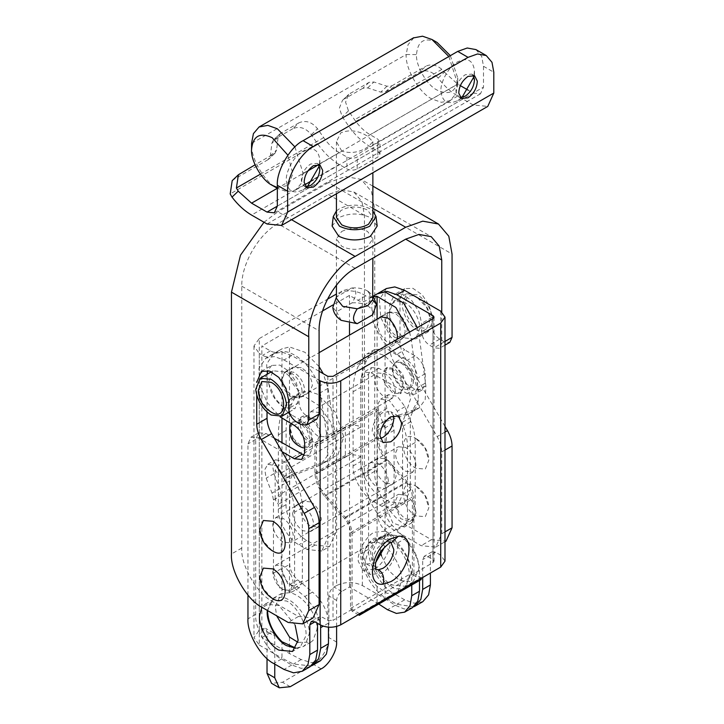 <?xml version="1.0" encoding="UTF-8"?>
<svg xmlns="http://www.w3.org/2000/svg" width="724" height="724" viewBox="0 0 724 724"><rect width="100%" height="100%" fill="white"/><g stroke="black" fill="none" stroke-linecap="round" stroke-linejoin="round"><path stroke-width="0.54" stroke-dasharray="3.62 2.71" d="M403.096 363.258L410.381 370.95L413.404 381.114L413.142 383.63L410.816 387.503L409.304 388.381C403.802 393.394 391.992 379.485 392.336 369.466L394.77 363.167L395.802 362.534L400.779 362.226L403.096 363.258M410.816 387.503C408.526 388.897 405.956 388.752 403.096 387.059C394.77 382.679 389.159 366.253 395.376 362.815L395.802 362.534M302.324 447.604L300.017 446.572L292.659 438.771L289.709 428.717L289.971 426.201M291.084 423.567L292.722 422.047L300.017 422.771L307.365 430.572L310.325 440.626L307.302 447.296L304.65 447.975M388.39 480.781L385.313 488.383L377.838 487.641C371.801 483.541 368.29 477.686 367.294 470.093L370.371 462.5L377.838 463.242C383.874 467.342 387.394 473.188 388.39 480.781M385.575 483.18C379.539 479.071 376.018 473.224 375.023 465.632L378.1 458.039L385.575 458.772C391.603 462.88 395.123 468.727 396.118 476.32L393.042 483.922L385.575 483.18M310.84 501.922C316.777 505.931 320.289 511.705 321.375 519.244L318.307 527.063L310.84 526.321C304.894 522.321 301.383 516.538 300.306 508.999L303.365 501.18L310.84 501.922M292.568 513.461L295.636 505.651L303.103 506.384C309.048 510.393 312.56 516.167 313.637 523.714L310.578 531.525L303.103 530.792C297.166 526.782 293.654 521.009 292.568 513.461M293.292 438.409L301.075 445.966L308.795 446.437L311.99 439.658L308.858 429.712L301.075 422.155L293.356 421.685L290.161 428.454L293.292 438.409M394.77 363.167C400.263 358.145 412.074 372.055 411.739 382.073L409.304 388.381M307.745 418.201L310.768 411.63L318.053 412.354C324.316 416.752 327.755 422.735 328.361 430.309L325.338 436.88L318.053 436.156C311.791 431.766 308.352 425.775 307.745 418.201M395.367 391.63C394.752 384.055 391.322 378.064 385.059 373.665L377.765 372.951L374.751 379.521C375.358 387.096 378.788 393.078 385.059 397.476L392.345 398.2L395.367 391.63M282.242 378.571L285.528 371.629L293.528 372.163C300.234 376.435 303.935 382.399 304.623 390.055L301.347 396.996L293.338 396.462C286.632 392.191 282.939 386.227 282.242 378.571M301.274 367.692L293.265 367.149L289.989 374.1C290.677 381.756 294.378 387.72 301.084 391.992L309.094 392.526L312.37 385.584C311.673 377.928 307.981 371.964 301.274 367.692M397.123 339.33L394.526 343.203L387.412 342.144C381.448 337.447 378.163 331.248 377.557 323.547L379.095 318.026M395.159 337.674L402.273 338.723L405.187 331.99C404.571 324.289 401.286 318.089 395.331 313.392L388.209 312.343L385.295 319.076C385.91 326.777 389.195 332.977 395.159 337.674M267.545 610.54L273.428 598.124L281.971 597.2C294.903 599.264 310.035 618.893 309.257 633.69L305.311 644.912L303.03 646.686L295.926 648.152M297.971 642.306L310.768 642.206L313.012 640.487L317.003 629.219C317.791 614.314 302.451 594.558 289.482 592.684L281.165 593.653L275.274 606.441L276.613 615.771M377.095 542.095C388.734 544.837 402.454 565.869 401.558 580.757L398.01 591.408L396.028 592.992L387.096 593.336L377.095 586.476C367.991 577.218 363.258 566.892 362.896 555.507L368.778 543.072L377.095 542.095L377.095 319.175M377.656 293.6L373.159 296.451C371.104 297.664 368.616 297.464 365.692 295.835L362.38 293.917C353.792 289.908 345.194 289.908 336.606 293.917L336.606 585.544C345.194 581.526 353.792 581.526 362.38 585.544L385.059 598.639L385.059 582.223L394.951 588.902L403.766 588.521L405.802 586.893L409.304 576.286C410.182 561.498 396.662 540.611 385.059 537.679L385.059 291.908M385.059 582.223C375.819 572.946 371.005 562.557 370.634 551.036L376.516 538.602L385.059 537.679M318.044 441.061L316.994 441.667C310.813 447.079 297.528 434.029 297.908 423.983L300.641 417.504L302.605 416.372C304.885 414.979 307.465 415.133 310.325 416.816C318.641 421.196 324.262 437.622 318.044 441.061C315.755 442.454 313.184 442.31 310.325 440.626C301.998 436.237 296.387 419.82 302.605 416.372M300.641 417.504C306.831 412.092 320.117 425.151 319.737 435.187L316.994 441.667M392.788 369.204L385.494 368.489L382.48 375.159L384.951 384.317L392.788 393.014L400.073 393.729L403.096 387.059L400.625 377.901L392.788 369.204M401.666 377.304L394.671 368.597L387.431 367.367L384.589 373.937L386.915 383.177L393.91 391.892L401.15 393.114L403.992 386.544L401.666 377.304M377.222 293.872L365.421 300.913C363.376 302.134 360.887 301.926 357.964 300.297L349.493 295.41L332.931 304.967M369.484 298.333L373.684 296.65M409.603 332.117L411.359 340.18L418.155 390.417L418.327 399.802C417.648 405.015 415.766 408.924 412.671 411.522L410.309 417.739L410.309 490.021L404.273 503.37L389.693 501.922L381.448 497.162C371.249 492.338 359.909 472.7 360.833 461.45L360.833 456.69L353.104 461.161L353.104 391.747C353.122 381.304 355.022 372.417 358.796 365.095L361.656 359.593L366.833 354.009L374.914 352.362L384.444 355.466L402.39 373.557L410.761 398.281L404.933 415.983L412.671 411.522M377.313 513.75L385.059 509.28C385.358 515.207 387.711 520.556 392.127 525.325L405.359 538.493L397.612 542.964L384.381 529.796C379.964 525.027 377.611 519.678 377.313 513.75L377.313 430.219C377.376 426.536 378.571 424.228 380.887 423.314L388.634 418.843L419.187 407.956L425.205 399.603L425.893 385.946L419.106 335.71L417.35 327.646M404.933 415.983L402.58 422.201L402.58 494.483L396.544 507.832L381.964 506.384L373.72 501.623C363.52 496.8 352.181 477.161 353.104 465.921L353.104 461.161L286.098 499.841L286.098 470.084L360.833 426.934C355.674 424.526 350.525 424.526 345.366 426.934L345.366 456.69C350.525 454.283 355.674 454.283 360.833 456.69L360.833 387.277C360.86 376.842 362.76 367.955 366.525 360.633L369.394 355.122L374.561 349.547L386.924 348.751L401.051 357.692L412.68 373.684L418.327 391.91M418.327 399.802L411.44 412.427L380.887 423.314L388.634 418.843C386.317 419.757 385.123 422.065 385.059 425.748L377.313 430.219M397.612 542.964C406.445 552.512 411.16 563.209 411.757 575.064L411.757 585.01M419.495 580.539L419.495 570.593C418.897 558.738 414.182 548.041 405.359 538.493M385.059 598.639L395.241 605.255L404.173 608.965L412.39 607.68M336.606 626.495L336.606 600.422C336.932 596.639 338.651 593.671 341.764 591.49L349.493 587.028L378.77 604.051M336.606 600.422L328.877 595.961C329.203 592.178 330.922 589.2 334.026 587.028L336.606 585.544M267.029 658.614L267.029 631.663L265.518 628.332L261.871 628.694L259.292 630.179L259.292 338.561L253.961 346L259.292 353.439L259.292 645.057L253.961 637.618L259.292 630.179M274.758 664.098L274.758 636.134L267.029 631.663M328.877 595.961L328.877 637.618C329.565 646.052 321.067 660.777 313.411 664.397L282.487 682.252L271.554 683.338M327.845 465.351L327.845 537.633L321.809 550.982L329.538 546.511L335.574 533.172L335.574 460.88L327.845 465.351L330.198 459.134C333.302 456.536 335.185 452.627 335.864 447.414L328.117 460.527L292.912 474.012L289.718 480.79L289.718 564.322C290.053 570.222 292.704 575.408 297.673 579.861L312.551 592.069L304.813 596.54L289.926 584.331C284.957 579.879 282.306 574.693 281.971 568.793L281.971 442.708M281.971 418.21L281.971 351.421C297.302 350.814 317.8 372.905 320.279 392.77L327.918 442.509L327.148 456.22L320.37 465.007L285.175 478.483L292.912 474.012M289.718 480.79L281.971 485.261L285.175 478.483M377.095 602.965L377.095 586.476M349.493 587.028L349.493 335.112M349.493 323.357L349.493 295.41M289.482 592.684L289.482 346.95L281.871 348.923L269.898 356.072L282.306 348.651L274.134 353.384L281.971 351.421M320.47 660.75L311.619 662.65L301.175 659.564L289.482 653.555L261.871 637.618L261.871 346L270.342 350.887C273.265 352.516 275.753 352.715 277.808 351.502L270.07 355.964C268.025 357.185 265.536 356.977 262.613 355.348L259.292 353.439M289.482 653.555L289.482 637.057M304.813 596.54L315.519 609.527L320.605 625.093M311.266 665.944L293.437 664.035L281.971 658.152L281.971 641.736M281.971 597.2L281.971 568.793L289.718 564.322M259.292 645.057L281.971 658.152M259.292 338.561L327.529 299.166M322.56 310.958L261.871 346M261.871 637.618L269.609 633.156L273.247 632.794L274.758 636.134M345.366 426.934L278.369 465.623L275.165 470.084L278.369 474.546L278.369 434.889C278.396 424.454 280.288 415.567 284.061 408.236L286.921 402.734L292.098 397.159L304.46 396.363L318.578 405.304L330.216 421.296L335.864 439.522L328.026 388.299L323.266 373.702M319.085 366.57L304.885 352.262L289.482 346.95M329.538 546.511L314.958 545.072L306.714 540.312C296.514 535.489 285.175 515.85 286.098 504.601L286.098 499.841L278.369 504.302L278.369 474.546L286.098 470.084L286.098 430.427C286.125 419.983 288.025 411.105 291.799 403.775L294.659 398.272L299.827 392.698L307.908 391.041L317.438 394.155L335.384 412.237L343.755 436.961L337.936 454.672L330.198 459.134M328.461 627.21L328.461 623.147C327.791 611.337 322.488 600.983 312.551 592.069M335.864 447.414L335.864 439.522M321.809 550.982L307.229 549.534L298.985 544.774C288.786 539.95 277.446 520.312 278.369 509.062L278.369 504.302L275.165 499.841L278.369 495.379L278.369 465.623M345.366 456.69L278.369 495.379M335.574 460.88L337.936 454.672M460.211 97.387L458.645 96.835L455.939 91.468C456.229 84.554 459.315 78.988 465.206 74.762L471.758 74.11L473.025 75.196M462.03 97.369L457.731 100.5C448.165 105.043 442.59 102.202 441.007 91.993C439.631 83.043 448.989 65.911 457.731 61.812C467.297 57.268 472.872 60.11 474.446 70.319L473.921 76.771M457.731 100.5L465.206 96.183M305.591 186.656L304.017 186.104L301.32 180.738C301.6 173.823 304.686 168.258 310.578 164.031L317.139 163.38L318.406 164.466M307.401 186.638L303.103 189.769C293.537 194.313 287.962 191.48 286.387 181.262C285.012 172.312 294.36 155.189 303.103 151.081C312.678 146.538 318.243 149.379 319.827 159.597L319.293 166.04M303.103 189.769L310.578 185.453M369.023 82.355L362.824 88.283L367.674 87.921L380.779 92.138L385.63 91.776L391.838 85.857L386.987 86.219L373.874 81.993L369.023 82.355L348.706 94.401L345.583 102.129L348.47 110.89L354.597 119.777C359.213 126.365 364.38 131.352 370.109 134.718L377.838 139.18L379.973 142.157L377.838 145.135L357.222 157.036C353.792 158.665 350.353 158.665 346.914 157.036L339.185 152.574L277.337 188.285C264.486 182.213 250.278 157.398 251.563 143.388L406.191 54.508C405.105 68.581 419.259 92.998 431.957 99.007L441.387 102.301L450.093 100.672L455.83 93.948L457.731 84.129L370.109 134.718M274.17 153.787L267.971 159.714L270.405 155.859L271.88 143.225L273.401 140.067L280.523 133.451L278.079 137.307L276.613 149.94L275.093 153.099L255.038 164.837M232.187 180.683L240.232 173.38M385.63 91.776L419.576 72.183C424.879 69.658 430.246 70.699 435.676 75.305L438.174 78.092C444.138 85.921 450.654 91.903 457.731 96.039L473.188 104.962L487.768 106.41M438.174 78.092L444.4 72.147L441.875 69.386C436.445 64.78 431.079 63.739 425.775 66.255L419.576 72.183M339.185 152.574C333.456 149.207 328.28 144.221 323.673 137.623L317.537 128.745C311.917 121.94 305.745 119.949 299.003 122.781L292.795 128.709C299.537 125.876 305.718 127.867 311.338 134.673L317.474 143.551C323.927 152.782 331.158 159.76 339.185 164.475L346.914 168.936C350.353 170.547 353.792 170.547 357.222 168.936L377.838 157.036L379.973 154.058L377.838 151.081L370.109 146.619C362.081 141.904 354.851 134.926 348.398 125.695L342.262 116.817L339.375 108.057L342.506 100.328L350.543 93.025M391.838 85.857L425.775 66.255M267.971 159.714L234.024 179.308M475.949 49.594L481.686 56.372L483.496 66.273L483.496 87.106L277.337 206.132L473.188 93.061L468.211 90.183M444.4 72.147L457.731 84.129L460.319 85.622M473.188 93.061L480.483 93.785L483.496 87.106M362.824 88.283L344.334 98.953M292.795 128.709L274.315 139.379M299.003 122.781L280.523 133.451M270.486 411.657L262.043 402.435L258.287 390.517M374.236 569.173L362.932 570.295L358.308 561.371C356.814 552.874 365.765 536.249 374.236 532.276L385.53 531.154L390.164 540.086C391.648 548.575 382.697 565.209 374.236 569.173M375.937 562.086L374.236 563.227L366.579 563.978L363.412 556.973L363.593 554.593C365.168 547.244 368.715 541.787 374.236 538.231L381.883 537.47L385.059 544.475L384.924 546.52M417.531 297.79L426.635 307.41L430.391 319.329L426.87 328.307L417.531 327.547C400.906 318.868 400.906 287.274 417.531 297.79M402.091 304.849L406.589 293.727L417.531 294.813C426.355 300.822 431.504 309.374 432.961 320.488L428.463 331.601L417.531 330.524C408.698 324.515 403.549 315.963 402.091 304.849M420.074 327.927L415.576 339.04L404.644 337.963C395.811 331.954 390.661 323.402 389.204 312.288L393.711 301.166L404.644 302.252C413.476 308.261 418.617 316.813 420.074 327.927M284.034 407.594C275.201 401.585 270.061 393.032 268.604 381.919L273.102 370.797L284.034 371.883C292.867 377.892 298.007 386.444 299.464 397.557L294.967 408.68L284.034 407.594M291.763 373.376L284.478 372.652L281.455 379.222C282.07 386.797 285.5 392.779 291.763 397.177L299.057 397.901L302.071 391.331C301.465 383.756 298.035 377.765 291.763 373.376M396.906 312.668C403.178 317.067 406.607 323.049 407.214 330.624L404.2 337.194L396.906 336.47C390.643 332.081 387.213 326.09 386.607 318.515L389.621 311.944L396.906 312.668M365.52 565.534C364.027 557.046 372.987 540.412 381.448 536.439L392.743 535.326L397.376 544.249C398.861 552.738 389.91 569.372 381.448 573.345L370.154 574.458L365.52 565.534M393.467 415.639L390.643 411.594L382.996 412.354C376.417 416.97 372.806 423.259 372.172 431.205L375.34 438.111L380.254 438.527M295.854 648.27L300.279 647.003L305.908 635.835C307.492 625.509 296.704 605.744 286.613 601.02L272.948 599.662L267.346 610.423M295.121 625.056L278.885 605.481L265.21 604.124L261.925 607.291M381.467 555.842L388.851 570.666L399.485 580.485L413.151 581.834L418.816 569.127C419.576 558.548 408.979 540.348 399.485 535.851L385.82 534.493L380.163 547.009L380.553 551.724M411.087 573.589L405.422 586.304L391.756 584.947C382.272 580.449 371.665 562.24 372.426 551.67L378.091 538.955L391.756 540.312C401.241 544.81 411.847 563.019 411.087 573.589M378.353 410.273L316.506 445.984L316.506 473.831C316.795 481.37 319.764 488.483 325.438 495.171L387.286 459.459C381.62 452.772 378.643 445.667 378.353 438.129L378.353 410.273L376.806 409.377L376.806 437.233C377.123 445.522 380.399 453.351 386.634 460.699L406.417 482.781C410.2 487.243 412.182 491.985 412.372 497.008L412.372 572.747L413.92 575.426L421.133 579.589M359.285 614.106L359.285 613.518L352.072 609.346L352.072 533.606C351.855 527.832 349.565 522.375 345.221 517.253L325.438 495.171M352.072 533.606L413.92 497.904C413.703 492.121 411.422 486.673 407.078 481.541L387.286 459.459M316.506 445.984L314.958 445.088L314.958 472.944C315.275 481.234 318.551 489.053 324.777 496.411L344.57 518.493C348.353 522.954 350.335 527.687 350.525 532.719L350.525 608.459L352.072 611.128L358.253 614.703M314.958 445.088L376.806 409.377M273.473 573.191L279.989 588.232L291.51 592.232L294.605 585.39L294.605 512.158C294.568 505.56 293.13 498.592 290.27 491.252L284.378 476.301L276.613 465.894L267.799 464.283L264.794 469.632L266.161 478.148L272.052 493.098L273.473 499.958L273.473 573.191L281.202 568.729L281.202 495.488L273.473 499.958M281.202 495.488L279.781 488.637L273.898 473.686L272.523 465.161L275.536 459.821L284.342 461.432L292.116 471.84L297.998 486.79C300.858 494.13 302.306 501.099 302.333 507.696L302.333 580.929L299.238 587.77L287.727 583.77L281.202 568.729M422.68 577.508L422.68 559.652L424.192 556.313L427.839 556.675L432.988 559.652L432.988 318.614L432.988 562.629L413.92 573.643L413.92 497.904M352.072 609.346L333.004 620.359L333.004 376.344M319.085 371.285L291.763 355.52L281.908 352.09L273.545 353.71L266.685 363.955L267.319 380.571L275.256 398.589L288.125 412.626M327.845 376.344L327.845 620.359L322.687 617.382L319.049 617.02L317.537 620.359L317.537 623.337M274.315 438.282L265.998 433.486L258.703 432.762L255.69 439.432L255.69 614.404C254.54 628.468 268.713 653.012 281.455 659.039L291.763 664.994L301.256 668.379L309.99 666.795M304.388 455.342L309.365 455.034L312.379 448.364L312.379 438.834C311.727 431.278 308.288 425.332 302.071 420.979L291.763 415.033L284.034 419.495M289.817 413.82L291.763 415.033M386.417 288.541L379.367 299.709L380.833 317.746L390.327 336.579L404.644 349.864L396.906 354.326L382.743 341.248L373.249 322.687L371.53 304.741L378.172 293.32M396.906 354.326L407.223 360.281C413.431 364.625 416.87 370.579 417.531 378.136L417.531 387.657L414.508 394.327L407.223 393.612L371.141 372.779L363.855 372.055L371.584 367.593L368.561 374.263L360.833 378.733L363.855 372.055M368.561 374.263L368.561 549.235C367.412 563.299 381.584 587.843 394.336 593.87L386.598 598.341C373.856 592.304 359.683 567.761 360.833 553.706L360.833 378.733M386.598 598.341L396.906 604.287L413.666 606.812M386.344 508.022L392.87 523.063L404.381 527.063L407.476 520.221L407.476 446.989C407.449 440.391 406.001 433.423 403.141 426.092L397.259 411.132L389.485 400.725L380.679 399.114L377.666 404.463L379.041 412.979L384.924 427.938L386.344 434.789L386.344 508.022L394.073 503.56L400.598 518.601L412.11 522.601L415.205 515.76L415.205 442.527C415.178 435.929 413.73 428.961 410.87 421.621L404.988 406.671L397.214 396.263L388.408 394.652L385.394 400.001L386.77 408.517L392.652 423.468L384.924 427.938M247.961 595.101L247.961 443.893L250.975 437.224L258.269 437.948L282.125 451.722M291.763 355.52L284.034 359.982L274.17 356.552L265.817 358.172L258.966 368.353L259.545 384.86L267.373 402.816L280.134 416.897M284.034 359.982L319.085 380.218M421.133 578.404L421.133 577.806L413.92 573.643M359.285 613.518L421.133 577.806M392.652 423.468L394.073 430.327L394.073 503.56M440.717 311.175L440.717 555.19L444.988 561.145M432.988 562.629L434.056 561.145L432.988 559.652M327.845 620.359L333.004 620.359M371.584 367.593L378.869 368.317L414.952 389.141L422.237 389.865L425.26 383.195L425.26 373.674C424.599 366.118 421.169 360.163 414.952 355.819L404.644 349.864M422.861 601.635L414.128 603.21L404.644 599.825L394.336 593.87M440.717 555.19L435.567 552.213L431.92 551.851L430.409 555.19L430.409 573.046M450.346 55.657L457.731 77.975L457.731 84.129M318.578 164.692L457.731 84.002L457.731 77.975C456.509 91.722 449.64 95.758 437.115 90.084C426.988 85.287 415.685 65.866 416.499 54.581C417.712 40.834 424.581 36.797 437.115 42.472M277.337 187.525L288.604 185.371L292.795 173.606L287.899 155.18M294.921 146.927L303.103 173.398L301.247 183.416L295.555 190.086L286.822 191.67L277.337 188.285M413.82 37.838L408.065 44.617L406.191 54.508L416.499 54.581M457.731 84.002L448.844 56.526M303.103 173.66L307.981 170.837M341.8 151.108L336.425 141.723L340.787 132.854C349.402 129.343 358.317 130.465 367.53 136.203L372.869 141.723L368.507 146.52C359.882 152.375 350.986 153.895 341.8 151.108M336.425 217.444L340.787 210.612C349.276 206.023 358.19 205.815 367.53 210.005L372.869 217.444M372.688 299.872L357.222 308.795M352.072 302.849C358.027 302.442 363.186 303.437 367.53 305.827C370.896 298.922 370.896 293.962 367.53 290.948C363.186 288.559 358.027 287.564 352.072 287.971L336.606 296.894L341.619 291.03L352.072 287.971C357.023 290.089 357.023 295.048 352.072 302.849L336.606 311.773L332.85 307.329M336.425 298.388L336.425 297.139M341.176 320.343L336.606 311.773M367.53 305.827C371.665 308.334 373.385 311.311 372.688 314.75M367.53 290.948L372.869 298.388M336.425 210.937L339.628 208.621C349.737 203.969 359.801 203.996 369.801 208.693L372.869 210.937M272.695 571.752L275.717 565.182L283.003 565.906C289.265 570.295 292.704 576.286 293.311 583.861L290.297 590.431L283.003 589.707C276.74 585.309 273.301 579.327 272.695 571.752M415.983 513.035C415.368 505.461 411.938 499.479 405.675 495.08L398.381 494.356L395.367 500.927C395.974 508.501 399.413 514.493 405.675 518.882L412.961 519.606L415.983 513.035M272.695 524.14L275.717 517.569L283.003 518.294C289.265 522.683 292.704 528.674 293.311 536.249L290.297 542.819L283.003 542.095C276.74 537.697 273.301 531.715 272.695 524.14M415.983 465.423C415.368 457.849 411.938 451.867 405.675 447.468L398.381 446.744L395.367 453.315C395.974 460.889 399.413 466.88 405.675 471.279L412.961 471.994L415.983 465.423M377.186 226.042L370.625 217.743C360.081 212.793 349.475 212.766 338.805 217.662L332.108 226.042M341.619 231.508C350.199 227.417 358.833 227.39 367.53 231.427L372.869 238.866L367.674 246.223C359.095 250.314 350.461 250.35 341.764 246.305L336.425 238.866L341.619 231.508M272.034 598.232L263.581 589.019L259.826 577.091M272.034 550.62L263.581 541.407L259.826 529.479M256.721 395.259L256.721 382.435M415.983 486.157L425.088 495.768L428.852 507.696L425.323 516.674L415.983 515.913C399.358 507.234 399.358 475.632 415.983 486.157M415.983 438.545L425.088 448.156L428.852 460.084L425.323 469.061L415.983 468.301C399.358 459.622 399.358 428.02 415.983 438.545M372.869 208.322L328.361 182.629L345.438 176.529L361.158 179.38L371.493 191.57L374.751 209.408L374.751 471.279C373.367 488.148 390.372 517.597 405.675 524.837L431.441 539.715L446.02 541.163M263.988 222.241L277.853 211.788L291.546 219.698M444.988 531.896L441.749 533.76L435.712 547.109L421.133 545.67L395.367 530.792C380.064 523.552 363.059 494.094 364.444 477.225L364.444 215.363L361.909 201.489L353.873 192.005L341.637 189.788L328.361 194.53L277.853 223.689C258.568 234.25 241.273 264.206 241.771 286.179L241.771 548.05C240.386 564.919 257.4 594.377 272.695 601.608L298.469 616.486L313.049 617.934M261.4 371.358L271.708 365.412L279.889 365.086L289.12 371.466L296.288 382.399L298.985 394.2L298.985 402.535C299.474 408.2 302.053 412.662 306.714 415.92L311.356 418.599L316.822 419.142M271.708 365.412L267.799 370.543M267.084 374.281L267.029 375.756L256.721 381.702M267.029 412.001L267.029 375.756M444.988 341.447L441.749 343.321L441.749 311.845M441.749 533.76L441.749 451.939C441.685 446.97 440.156 441.857 437.169 436.608L394.281 362.805C391.295 357.556 389.765 352.443 389.693 347.475L389.693 304.931L394.372 294.587L402.553 294.261L411.784 300.641L418.961 311.573L421.649 323.384L421.649 331.71C422.137 337.384 424.716 341.846 429.377 345.104L434.02 347.782L439.486 348.325L444.988 345.149M441.749 343.321L439.486 348.325M328.361 182.629L277.853 211.788M444.988 426.382L404.589 356.86C401.603 351.611 400.073 346.497 400.001 341.52L400.001 298.976L404.68 288.632L412.861 288.306L422.092 294.686L429.269 305.628L431.957 317.429L431.957 325.764C432.454 331.429 435.024 335.891 439.685 339.149L444.328 341.828L449.794 342.371M419.106 335.71L411.359 340.18M425.893 385.946L418.155 390.417M361.656 359.593L369.394 355.122M417.35 408.788L409.612 413.259M392.127 525.325L384.381 529.796M419.495 570.593L411.757 575.064M395.241 605.255L387.494 609.726M341.764 591.49L334.026 587.028M290.224 686.714L282.487 682.252M321.148 668.858L313.411 664.397M336.606 642.079L328.877 637.618M353.104 391.747L360.833 387.277M358.796 365.095L366.525 360.633M353.104 465.921L360.833 461.45M373.72 501.623L381.448 497.162M381.964 506.384L389.693 501.922M402.58 494.483L410.309 490.021M402.58 422.201L410.309 417.739M362.38 585.544L362.38 293.917M365.692 295.835L357.964 300.297M270.342 350.887L262.613 355.348M269.609 633.156L261.871 628.694M328.026 388.299L320.279 392.77M335.664 438.038L327.918 442.509M294.659 398.272L286.921 402.734M326.053 461.505L318.307 465.975M293.736 473.623L285.998 478.093M297.673 579.861L289.926 584.331M328.461 623.147L323.212 626.179M301.175 659.564L293.437 664.035M291.799 403.775L284.061 408.236M286.098 430.427L278.369 434.889M286.098 504.601L278.369 509.062M306.714 540.312L298.985 544.774M314.958 545.072L307.229 549.534M335.574 533.172L327.845 537.633M367.674 87.921L373.874 81.993M386.987 86.219L380.779 92.138M278.079 137.307L271.88 143.225M270.405 155.859L276.613 149.94M348.47 110.89L342.262 116.817M311.338 134.673L317.537 128.745M377.838 145.135L377.838 157.036M377.838 151.081L377.838 139.18M346.914 157.036L346.914 168.936M357.222 168.936L357.222 157.036M483.496 66.273L493.804 72.228M473.188 104.962L267.029 223.988M339.185 164.475L251.563 215.064M457.731 96.039L370.109 146.619M435.676 75.305L348.398 125.695M317.474 143.551L230.196 193.942M441.875 69.386L354.597 119.777M323.673 137.623L260.359 174.176M391.051 542.783L387.358 541.824L382.996 543.29C377.476 546.846 373.928 552.303 372.353 559.652L372.172 562.032L375.765 569.263M387.358 541.824L391.222 542.765M316.506 473.831L378.353 438.129M345.221 517.253L407.078 481.541M352.072 611.128L413.92 575.426M350.525 608.459L412.372 572.747M344.57 518.493L406.417 482.781M350.525 532.719L412.372 497.008M324.777 496.411L386.634 460.699M314.958 472.944L376.806 437.233M302.333 580.929L294.605 585.39M302.333 507.696L294.605 512.158M297.998 486.79L290.27 491.252M292.116 471.84L284.378 476.301M273.898 473.686L266.161 478.148M279.781 488.637L272.052 493.098M394.073 430.327L386.344 434.789M386.77 408.517L379.041 412.979M404.988 406.671L397.259 411.132M410.87 421.621L403.141 426.092M415.205 442.527L407.476 446.989M415.205 515.76L407.476 520.221M302.071 420.979L294.342 425.45M414.952 355.819L407.223 360.281M312.379 438.834L304.65 443.305M425.26 373.674L417.531 378.136M312.379 448.364L304.65 452.826M425.26 383.195L417.531 387.657M414.952 389.141L407.223 393.612M265.998 433.486L258.269 437.948M378.869 368.317L371.141 372.779M255.69 439.432L247.961 443.893M255.69 614.404L247.961 618.866M368.561 549.235L360.833 553.706M281.455 659.039L273.726 663.51M291.763 664.994L284.034 669.456M404.644 599.825L396.906 604.287M317.537 620.359L322.687 617.382M430.409 555.19L422.68 559.652M435.567 552.213L427.839 556.675M374.751 209.408L452.057 254.043M328.361 194.53L364.444 215.363M355.158 268.332L277.853 223.689M241.771 286.179L319.085 330.823M311.356 418.599L301.048 424.554M444.328 341.828L434.02 347.782M306.714 415.92L296.406 421.875M439.685 339.149L429.377 345.104M298.985 402.535L288.677 408.481M431.957 325.764L421.649 331.71M298.985 394.2L288.677 400.155M431.957 317.429L421.649 323.384M400.001 298.976L389.693 304.931M400.001 341.52L389.693 347.475M404.589 356.86L394.281 362.805M444.988 432.092L437.169 436.608M444.988 450.066L441.749 451.939M298.469 616.486L288.161 622.441M431.441 539.715L421.133 545.67M272.695 601.608L262.387 607.563M405.675 524.837L395.367 530.792M241.771 548.05L231.463 553.996M374.751 471.279L364.444 477.225M413.142 383.63C414.526 373.312 410.408 366.181 400.779 362.226M385.313 488.383L393.042 483.922M378.1 458.039L370.371 462.5M303.365 501.18L295.636 505.651M318.307 527.063L310.578 531.525M307.302 447.296L308.795 446.437M293.356 421.685L292.722 422.047M310.768 411.63L377.765 372.951M392.345 398.2L325.338 436.88M285.528 371.629L293.265 367.149M309.094 392.526L301.347 396.996M394.526 343.203L402.273 338.723M380.471 316.813L388.209 312.343M273.428 598.124L281.165 593.653M310.768 642.206L303.03 646.686M376.516 538.602L368.778 543.072M403.766 588.521L396.028 592.992M385.494 368.489L387.431 367.367M401.15 393.114L400.073 393.738M369.928 298.071L373.312 296.116M374.561 349.547L366.833 354.009M411.44 412.427L419.187 407.956M404.273 503.37L396.544 507.832M253.961 346L253.961 637.618M273.247 632.794L265.518 628.332M328.117 460.527L320.37 465.007M299.827 392.698L292.098 397.159M275.165 470.084L275.165 499.841M474.482 71.486L474.482 80.111M474.6 75.749L471.758 74.11M461.478 98.473L458.645 96.835M319.854 160.755L319.854 169.389M319.972 165.018L317.139 163.38M306.858 187.742L304.017 186.104M273.401 140.067L279.6 134.139M275.093 153.099L268.885 159.027M342.506 100.328L348.706 94.401M379.973 154.058L379.973 142.157M480.483 93.785L274.315 212.811M418.191 298.188C425.694 303.256 429.757 310.306 430.391 319.329M428.463 331.601L415.576 339.04M406.589 293.727L393.711 301.166M289.193 412.01L294.967 408.68M273.102 370.797L271.391 371.792M284.478 372.652L319.085 352.669M382.182 316.243L389.621 311.944M404.2 337.194L299.057 397.901M385.53 531.154L392.743 535.326M370.154 574.458L362.932 570.295M383.068 442.572L375.34 438.111M398.381 416.056L390.643 411.594M381.883 537.47L391.304 542.765M375.34 569.037L366.579 563.978M300.279 647.003L292.55 651.464M265.21 604.124L272.948 599.662M413.151 581.834L405.422 586.304M385.82 534.493L378.091 538.955M291.51 592.232L299.238 587.77M267.799 464.283L275.536 459.821M388.408 394.652L380.679 399.114M412.11 522.601L404.381 527.063M434.056 317.13L434.056 561.145M273.545 353.71L265.817 358.172M301.637 459.496L309.365 455.034M422.237 389.865L414.508 394.327M258.703 432.762L250.975 437.224M311.32 621.482L319.049 617.02M431.92 551.851L424.192 556.313M450.183 100.817L313.356 179.814M304.614 184.855L295.555 190.086M336.425 141.723L336.425 193.788M372.869 141.723L372.869 172.746M368.118 291.301L372.869 295.537M275.717 565.182L398.381 494.356M412.961 519.606L290.297 590.431M275.717 517.569L398.381 446.744M412.961 471.994L290.297 542.819M372.869 238.866L372.869 258.106M336.425 285.211L336.425 238.866M416.644 486.555C424.146 491.623 428.21 498.664 428.852 507.696M416.644 438.943C424.146 444.011 428.21 451.052 428.852 460.084M372.869 186.14L361.158 179.38M353.873 192.005L431.187 236.639M404.68 288.632L394.372 294.587M435.712 547.109L444.988 541.751"/><path stroke-width="1.09" d="M304.65 447.975L302.324 447.604C292.704 443.649 288.577 436.518 289.971 426.201L291.084 423.567M379.095 318.026L380.471 316.813L387.584 317.863C393.539 322.56 396.833 328.759 397.44 336.461L397.123 339.33M295.926 648.152L281.971 641.736C272.867 632.631 268.052 622.359 267.545 610.911L267.545 610.54M276.613 615.771L289.482 637.057L297.971 642.306M373.684 296.65L377.095 296.369L395.847 307.492L409.603 332.117M417.35 327.646L403.702 303.139L385.059 291.908L377.222 293.872M419.495 580.539L419.495 591.246L411.757 595.716L411.757 585.01M411.757 595.716L410.046 605.572L404.653 612.151L396.426 613.436L387.494 609.726L378.77 604.051M404.653 612.151L412.39 607.68L417.793 601.092L419.495 591.246M336.606 626.495L336.606 642.079C337.303 650.514 328.796 665.247 321.148 668.858L290.224 686.714L279.283 687.8L271.554 683.338L267.029 673.329L267.029 658.614M279.283 687.8L274.758 677.791L274.758 664.098M281.971 442.708L281.971 418.21M377.095 319.175L377.095 296.369M349.493 335.112L349.493 323.357M320.605 625.093L320.723 648.279L318.641 658.605L312.732 665.22L311.266 665.944M281.971 642.324L281.971 641.736M327.529 299.166L336.425 294.025M332.931 304.967L322.56 310.958M323.266 373.702L319.085 366.57M328.461 627.21L328.461 643.808L320.723 648.279M312.732 665.22L320.47 660.75L326.388 654.125L328.461 643.808M473.025 75.196L474.482 80.111M473.921 76.771L462.03 97.369M474.464 79.468C474.175 86.382 471.089 91.957 465.206 96.183L460.211 97.387M458.781 93.106C459.061 86.192 462.147 80.626 468.039 76.391L474.6 75.749L477.297 81.106C477.016 88.02 473.93 93.595 468.039 97.821L461.478 98.473L458.781 93.106M318.406 164.466L319.854 169.389M319.293 166.04L307.401 186.638M319.836 168.737C319.556 175.651 316.469 181.226 310.578 185.453L305.591 186.656M304.152 182.376C304.442 175.461 307.528 169.896 313.411 165.669L319.972 165.018L322.678 170.375C322.388 177.29 319.302 182.864 313.411 187.091L306.858 187.742L304.152 182.376M238.232 191.172L232.006 197.118L230.196 193.942L232.187 180.683L238.395 174.756L236.395 188.014L238.232 191.172L251.563 203.163L267.029 212.087L274.315 212.811L277.337 206.132L267.029 212.087M255.038 164.837L238.395 174.756M232.006 197.118C237.979 204.946 244.495 210.928 251.563 215.064L267.029 223.988L281.609 225.435L487.768 106.41L493.804 93.061L493.804 72.228L491.994 62.318L486.256 55.549L477.523 53.965L468.039 57.35L313.411 146.619C300.668 152.655 286.487 177.199 287.645 191.254L277.337 185.308C276.179 171.244 290.351 146.701 303.103 140.673L313.411 146.619M468.039 57.35L457.731 51.395L467.215 48.01L475.949 49.594L486.256 55.549M277.337 185.308L277.337 206.132M281.609 225.435L287.645 212.087L287.645 191.254M468.211 90.183L460.319 85.622M457.731 51.395L303.103 140.673M271.147 412.056L270.486 411.657C262.984 406.589 258.921 399.539 258.278 390.517L261.807 381.539L271.147 382.299C287.772 390.978 287.772 422.572 271.147 412.056M271.147 379.322C279.98 385.331 285.129 393.883 286.586 404.997L282.079 416.119L271.147 415.033C262.314 409.024 257.174 400.472 255.717 389.358L260.215 378.236L271.147 379.322M384.924 546.52L375.937 562.086M380.254 438.527L382.996 437.35C389.575 432.735 393.177 426.445 393.82 418.49L393.467 415.639M401.548 422.961C400.906 430.916 397.304 437.196 390.725 441.812L383.068 442.572L379.901 435.676C380.543 427.721 384.145 421.431 390.725 416.816L398.381 416.056L401.548 422.961M267.346 610.423L267.319 610.83C265.726 621.156 276.523 640.921 286.613 645.654L295.854 648.27M261.925 607.291L259.59 615.3C257.997 625.626 268.794 645.383 278.885 650.116L292.55 651.464L298.17 640.297L295.121 625.056M380.553 551.724L381.467 555.842M358.253 614.703L359.285 615.3L421.133 579.589L421.133 577.806M432.988 318.614L432.988 315.646L434.056 317.13L432.988 318.614L333.004 376.344L327.845 376.344L319.085 371.285M440.717 323.085L444.988 317.13L444.988 561.145L440.717 567.091L440.717 323.085L340.733 380.815L340.733 624.821C333.854 628.034 326.986 628.034 320.117 624.821L314.958 621.844L311.32 621.482L309.809 624.821L309.809 654.577L307.999 664.487L302.261 671.266L293.519 672.84L284.034 669.456L273.726 663.51C260.975 657.473 246.803 632.93 247.961 618.866L247.961 595.101M440.717 567.091L340.733 624.821M317.537 623.337L317.537 650.116L309.809 654.577M302.261 671.266L309.99 666.795L315.727 660.026L317.537 650.116M274.315 438.282L304.388 455.342M288.125 412.626L289.817 413.82M432.988 315.646L396.906 294.813L387.05 291.383L378.688 293.012L386.417 288.541L394.779 286.921L404.644 290.351L440.717 311.175L444.988 317.13M378.172 293.32L378.688 293.012M415.133 606.097L422.861 601.635L428.599 594.856L430.409 584.947L422.68 589.408L420.87 599.318L415.133 606.097L413.666 606.812M422.68 589.408L422.68 577.508M282.125 451.722L294.342 458.772L301.637 459.496L304.65 452.826L304.65 443.305C303.999 435.748 300.56 429.794 294.342 425.45L280.134 416.897M319.085 380.218L320.117 380.815C326.986 384.019 333.854 384.019 340.733 380.815M359.285 615.3L359.285 613.518M430.409 573.046L430.409 584.947M448.844 56.526L431.957 39.494L437.115 42.472L450.346 55.657M287.899 155.18L272.179 137.696C259.844 132.04 252.975 135.94 251.563 149.388C250.531 160.601 261.898 180.448 272.179 185.308L277.337 187.525M251.563 149.388L251.563 143.388L253.418 133.623L259.111 126.962L267.853 125.379L277.337 128.763L294.921 146.927M272.179 185.308L277.337 188.276L251.563 203.163M431.957 39.494L422.526 36.2L413.82 37.838M307.981 170.837L318.578 164.692M372.869 172.746L372.869 217.444L368.507 224.277C360.018 228.865 351.104 229.065 341.764 224.883L336.425 217.444L336.425 193.788M357.222 323.673L372.688 314.75L376.444 304.315L372.688 299.872L367.674 305.736L357.222 308.795C352.271 316.614 352.271 321.574 357.222 323.673L341.176 320.343C336.117 316.868 333.339 312.524 332.85 307.329L336.425 297.139M357.222 308.795L342.705 306.333L336.425 298.388L336.425 285.211M372.869 258.106L372.688 299.872M372.869 210.937L376.018 216.567L369.665 226.268C359.557 230.911 349.493 230.893 339.493 226.196L333.266 216.567L336.425 210.937M333.266 216.567L332.108 226.042L338.669 236.187C349.212 241.146 359.819 241.173 370.48 236.268L377.186 226.042L376.018 216.567M272.695 598.63L272.034 598.232C264.531 593.164 260.468 586.123 259.826 577.091L263.355 568.114L272.695 568.874C289.319 577.553 289.319 609.156 272.695 598.63M272.695 551.018L272.034 550.62C264.531 545.552 260.468 538.511 259.826 529.479L263.355 520.502L272.695 521.262C289.319 529.941 289.319 561.543 272.695 551.018M256.721 382.435L261.4 371.358L269.581 371.032L278.812 377.412L285.98 388.345L288.677 400.155L288.677 408.481C289.166 414.155 291.745 418.617 296.406 421.875L301.048 424.554L306.514 425.097L308.777 420.092L308.777 336.769L231.463 292.134L231.463 553.996C230.078 570.865 247.092 600.323 262.387 607.563L288.161 622.441L302.741 623.88L308.777 610.54L308.777 528.71C308.705 523.742 307.175 518.628 304.189 513.379L261.301 439.586C258.314 434.328 256.785 429.223 256.721 424.246L256.721 395.259M444.988 345.149L449.794 342.371L452.057 337.366L452.057 254.043L448.799 236.205L438.473 224.015L422.744 221.164L405.675 227.264L355.158 256.423C332.207 267.283 306.704 311.465 308.777 336.769M231.463 292.134L240.468 255.219L263.988 222.241M405.675 239.164L418.952 234.422L431.187 236.639L439.215 246.124L441.749 259.997L405.675 239.164L355.158 268.332C335.882 278.885 318.587 308.84 319.085 330.823L319.085 414.137L308.777 420.092M306.514 425.097L316.822 419.142L319.085 414.137M267.799 370.543L267.084 374.281M302.741 623.88L313.049 617.934L319.085 604.585L319.085 522.764C319.012 517.787 317.483 512.683 314.497 507.424L271.609 433.631C268.622 428.382 267.093 423.269 267.029 418.3L267.029 412.001M441.749 311.845L441.749 259.997M444.988 541.751L446.02 541.163L452.057 527.814L452.057 445.993C451.993 441.016 450.464 435.902 447.477 430.653L444.988 426.382M274.758 677.791L267.029 673.329M323.212 626.179L320.723 627.618M493.804 93.061L287.645 212.087M260.359 174.176L236.395 188.014M375.765 569.263L378.634 569.743L382.996 568.286C388.507 564.72 392.055 559.263 393.639 551.914L393.82 549.534L391.051 542.783M378.634 569.743C383.023 572.774 384.562 577.589 383.249 584.178C365.077 586.847 371.367 548.702 390.725 538.819L398.2 536.321C416.372 533.651 410.083 571.788 390.725 581.671L383.249 584.178M390.643 542.529L391.304 542.765L398.2 536.321M320.117 624.821L320.117 380.815M404.644 290.351L396.906 294.813M302.071 454.31L294.342 458.772M314.958 621.844L309.809 624.821M405.675 227.264L372.869 208.322M291.546 219.698L355.158 256.423M452.057 337.366L444.988 341.447M257.201 381.43L256.721 381.702M267.029 418.3L256.721 424.246M271.609 433.631L261.301 439.586M314.497 507.424L304.189 513.379M447.477 430.653L444.988 432.092M319.085 522.764L308.777 528.71M452.057 445.993L444.988 450.066M319.085 604.585L308.777 610.54M452.057 527.814L444.988 531.896M373.312 296.116L377.656 293.6M282.079 416.119L289.193 412.01M271.391 371.792L260.215 378.236M319.085 352.669L382.182 316.243M375.34 569.037L375.874 569.489C376.209 569.317 372.525 564.258 380.942 551.172C387.485 544.294 390.915 541.489 391.222 542.765M259.111 126.962L413.739 37.693M313.356 179.814L304.614 184.855M372.869 295.537L376.444 304.315M438.473 224.015L372.869 186.14"/></g></svg>
